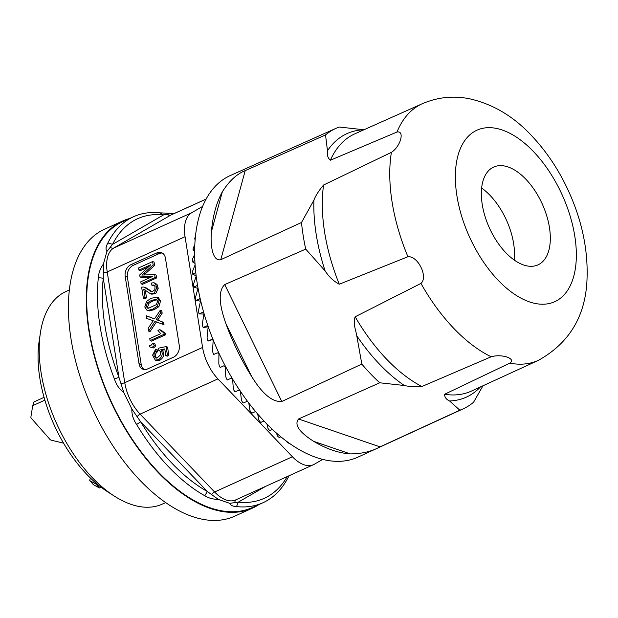 <?xml version="1.0" encoding="UTF-8"?>
<svg xmlns="http://www.w3.org/2000/svg" width="618" height="618" viewBox="0 0 618 618"><rect width="100%" height="100%" fill="white"/><g stroke="black" fill="none" stroke-linecap="round" stroke-linejoin="round"><path stroke-width="0.93" d="M523.6 264.983A53.681 29.007 -114.4 0 1 484.975 216.207A53.681 29.007 -114.4 0 1 493.689 167.053A53.681 29.007 -114.4 0 1 542.264 204.002A53.681 29.007 -114.4 0 1 537.977 264.867A53.681 29.007 -114.4 0 1 523.6 264.983M305.725 249.108A153.99 83.214 -114.4 0 1 301.507 222.488L313.913 200.17C315.52 195.821 318.741 190.769 323.577 185.014A141.213 76.315 65.6 0 0 339.29 284.218C333.612 281.229 328.884 276.787 325.114 270.9L305.725 249.108L224.728 284.574C218.316 290.645 218.757 303.801 226.049 324.056A154.5 83.492 65.6 0 0 251.619 376.447C262.341 393.882 272.399 402.233 281.793 401.499L361.824 364.072L356.779 335.79C356.123 331.063 352.623 323.175 355.172 316.779A141.213 76.315 65.6 0 0 421.901 386.513C415.08 386.968 409.232 386.636 404.35 385.508L379.73 382.781L298.533 418.996C294.06 424.659 299.135 432.129 313.766 441.399A154.5 83.492 65.6 0 0 350.275 453.89C361.646 453.867 371.565 451.526 380.024 446.876L459.854 410.197L449.572 400.982C446.266 399.467 444.605 397.235 444.597 394.276A141.213 76.315 65.6 0 0 471.426 391.078L471.426 391.078A141.213 76.315 65.6 0 0 471.434 391.07L538.479 360.302A140.834 76.107 -114.4 0 1 509.757 363.152L444.597 394.276M339.29 284.218L407.934 256.725C418 255.713 428.398 277.096 420.951 283.415L355.172 316.779M396.98 132.028A140.834 76.107 -114.4 0 1 422.318 103.708L354.948 133.782A141.213 76.315 65.6 0 0 330.383 160.224L396.98 132.028C405.045 130.344 400.464 146.69 391.403 152.352L323.577 185.014M330.383 160.224C327.864 158.185 326.899 155.033 327.47 150.753L325.531 134.933L245.222 170.63C236.748 173.998 229.131 181.043 222.364 191.765A154.5 83.492 65.6 0 0 211.418 231.665C210.089 246.597 213.04 261.684 220.788 259.684L301.507 222.488M325.531 134.933A153.99 83.214 -114.4 0 1 336.246 128.235A153.99 83.214 -114.4 0 1 339.22 127.03L363.948 129.765M195.211 239.506L194.685 239.042L195.273 238.78M195.636 236.238L194.979 237.667A138.88 75.048 65.6 0 0 194.685 239.042M286.482 441.275A186.883 25.037 84.4 0 0 286.621 441.685L287.385 442.496A138.88 75.048 65.6 0 0 288.614 443.168L288.907 443.036M276.594 433.264A186.883 30.614 86.9 0 0 277.281 435.682L278.054 436.656A138.88 75.048 65.6 0 0 279.282 437.498L280.781 436.818M266.976 424.164A186.883 36.81 89.3 0 0 267.996 428.436L268.753 429.549A138.88 75.048 65.6 0 0 269.973 430.553L272.399 429.456M257.691 414.083L258.865 420.016L259.599 421.275A138.88 75.048 65.6 0 0 260.788 422.426L263.932 421.005M248.822 403.129A186.883 50.776 93.6 0 0 249.981 410.522L250.676 411.905A138.88 75.048 65.6 0 0 251.835 413.195L255.528 411.534M240.255 390.962L240.456 391.488A186.883 58.393 95.5 0 0 241.445 400.062L242.094 401.553A138.88 75.048 65.6 0 0 243.206 402.967L247.432 401.283M212.484 339.568L208.042 341.09L211.619 339.475L212.94 340.147A138.88 75.048 65.6 0 0 213.04 340.394L213.14 341.005A186.883 91.132 101.1 0 0 212.592 350.924L212.947 352.716A138.88 75.048 65.6 0 0 213.735 354.454L217.32 352.839L218.702 353.496A138.88 75.048 65.6 0 0 218.811 353.735L218.942 354.323A186.883 82.789 100 0 0 218.849 364.041L219.29 365.779A138.88 75.048 65.6 0 0 220.178 367.471L223.755 365.848L225.199 366.466A138.88 75.048 65.6 0 0 225.323 366.698L225.477 367.277A186.883 74.492 98.7 0 0 225.794 376.694L226.312 378.363A138.88 75.048 65.6 0 0 227.285 379.977L230.862 378.363L232.36 378.934A138.88 75.048 65.6 0 0 232.492 379.158L232.677 379.707A186.883 66.327 97.2 0 0 233.357 388.745L233.944 390.337A138.88 75.048 65.6 0 0 234.987 391.858L238.571 390.236L240.108 390.754M208.057 326.822L203.144 327.517L206.729 325.902L207.98 326.59A138.88 75.048 65.6 0 0 208.065 326.837L208.127 327.447A186.883 99.436 101.9 0 0 207.092 337.49L207.347 339.313A138.88 75.048 65.6 0 0 208.042 341.09M203.932 314.052L199.112 313.89L202.689 312.268L203.878 312.955A138.88 75.048 65.6 0 0 203.948 313.202L203.971 313.813A186.883 107.602 102.5 0 0 202.41 323.894L202.565 325.725A138.88 75.048 65.6 0 0 203.144 327.517M200.641 300.549A186.883 115.535 102.7 0 0 198.602 310.267L198.648 312.098A138.88 75.048 65.6 0 0 199.112 313.89M200.495 301.213L195.983 300.34L200.224 298.741M198.054 288.058A186.883 123.167 102.6 0 0 195.705 296.771L195.636 298.571A138.88 75.048 65.6 0 0 195.983 300.34M197.938 288.459L193.782 287.038L197.582 285.354M196.23 276.122A186.883 130.398 102.1 0 0 193.751 283.546L193.565 285.315A138.88 75.048 65.6 0 0 193.782 287.038M196.2 275.883L192.546 274.114L195.821 272.638M195.133 264.883A186.883 137.15 101.1 0 0 192.762 270.746L192.461 272.453A138.88 75.048 65.6 0 0 192.546 274.114M195.041 263.43L192.291 261.723L194.886 260.541M194.709 254.454A186.883 143.361 99.7 0 0 192.746 258.509L192.329 260.132A138.88 75.048 65.6 0 0 192.291 261.723M194.701 251.271L193.001 249.989L194.724 249.209M194.863 244.952A186.883 148.953 97.6 0 0 193.712 246.961L193.171 248.498A138.88 75.048 65.6 0 0 193.001 249.989M421.901 386.513L491.163 356.787C501.909 353.566 516.718 358.718 509.757 363.152M482.982 385.771L473.542 402.287A153.99 83.214 -114.4 0 1 463.253 408.799A153.99 83.214 -114.4 0 1 459.854 410.197M379.73 382.781A153.99 83.214 -114.4 0 1 361.824 364.072M336.246 128.235L230.437 175.473A154.593 83.538 65.6 0 0 217.868 350.846A154.593 83.538 65.6 0 0 357.946 457.135L463.253 408.799M514.238 260.062A53.681 29.007 65.6 0 0 481.646 188.065M159.135 350.437L158.695 350.282C160.402 350.954 160.997 352.476 160.471 354.856L157.204 357.946L155.697 358.007L154.23 356.246C153.643 354.075 154.284 352.414 156.145 351.263L155.659 349.155L152.561 355.211L155.265 360.124L158.532 359.676C162.441 356.818 163.214 353.481 160.858 349.664L164.797 348.954L165.856 355.636L167.401 354.941L166.08 346.59L158.664 348.15L158.919 350.352M156.478 358.116L155.69 356.748C155.103 354.577 155.744 352.909 157.605 351.758L157.119 349.649L155.659 349.155M157.605 351.758L156.145 351.263M155.69 356.748L154.23 356.246M165.856 355.636L167.323 356.138L168.861 355.443L167.54 347.084L166.08 346.59M168.861 355.443L167.401 354.941M155.265 360.124L156.725 360.618L159.992 360.17C163.901 357.312 164.674 353.975 162.318 350.167L164.921 349.695M162.318 350.167L160.858 349.664M159.992 360.17L158.532 359.676M150.097 340.618L164.125 334.268L163.917 332.932L159.645 329.672L157.961 330.429L160.726 333.658L149.78 338.61L150.097 340.618L151.564 341.113L165.585 334.763L165.377 333.426L161.105 330.166L159.645 329.672M165.377 333.426L163.917 332.932M165.585 334.763L164.125 334.268M151.943 347.486L154.284 345.609L152.978 343.137L150.869 345.462L149.247 345.655L149.432 346.829L153.403 347.98L155.744 346.111L154.801 343.708L153.341 343.206M153.403 347.98L149.432 346.829M148.59 331.094L155.018 321.375L162.542 324.241L162.171 321.901L156.238 319.568L160.711 312.708L160.317 310.205L154.485 318.934L146.157 315.721L146.582 318.394L153.264 320.734L148.142 328.251L148.59 331.094L150.05 331.588L156.454 321.924M154.515 318.88L146.157 315.721M162.542 324.241L164.002 324.736L163.631 322.403L157.698 320.07L162.171 313.21L161.777 310.707L160.317 310.205M162.171 313.21L160.711 312.708M157.698 320.07L156.238 319.568M163.631 322.403L162.171 321.901M157.683 301.19L156.284 304.689L148.428 308.243L147.609 308.15L146.18 306.397L147.555 302.727L149.015 303.229L152.862 300.951L151.402 300.448L156.23 299.266L157.683 301.19M148.397 308.243L147.648 306.891L146.18 306.397M147.648 306.891L149.015 303.229M147.555 302.727L151.402 300.448M152.862 300.951L156.872 299.676L155.412 299.174M148.019 310.398L152.785 309.139L157.42 306.142L159.089 300.549L156.987 297.258L151.062 298.278L146.59 301.375L144.782 307.03L146.968 310.251L149.479 310.9L154.245 309.641L158.88 306.644L160.549 301.051L158.447 297.76L156.987 297.258M160.549 301.051L159.089 300.549M158.88 306.644L157.42 306.142M154.245 309.641L152.785 309.139M146.968 310.251L149.479 310.9M146.064 287.733L143.87 287.03L141.63 287.146L143.376 298.177L145.06 297.412L143.762 289.224L150.344 293.689L154.291 293.056L156.771 287.81L155.551 283.894L154.067 282.75L151.642 282.974L151.85 285.207L153.666 285.006L155.048 286.443L154.824 289.765L152.267 291.642L150.777 291.348L144.064 287.076M150.344 293.689L151.804 294.191L155.751 293.55L158.231 288.312L156.771 287.81M155.751 293.55L154.291 293.056M143.376 298.177L144.836 298.672L146.52 297.915L145.269 290.012M146.52 297.915L145.06 297.412M147.509 289.139L148.969 289.641L145.33 287.524M151.526 291.549L148.969 289.641M149.996 290.429L148.536 289.927M151.85 285.207L153.31 285.709L154.346 285.4M158.231 288.312L157.011 284.388L154.067 282.75M157.011 284.388L155.551 283.894M141.105 283.801L155.126 277.451L154.678 274.616L141.823 275.064L153.148 264.921L152.615 261.576L138.587 267.926L138.934 270.105L150.854 264.705L139.699 274.948L140.016 276.949L152.569 276.462L140.788 281.8L141.105 283.801L142.565 284.303L156.593 277.953L156.138 275.11L154.678 274.616M140.016 276.949L141.476 277.451L151.225 277.073M138.934 270.105L140.394 270.599L148.359 266.991M143.917 275.049L154.608 265.423L154.075 262.078L152.615 261.576M154.608 265.423L153.148 264.921M145.284 273.936L143.824 273.442M156.593 277.953L155.126 277.451M144.28 369.533A9.34 7.007 108.9 0 1 141.198 364.435L127.37 277.134A9.34 7.007 108.9 0 1 133.179 265.369L130.985 264.62L156.933 252.87A9.34 7.007 108.9 0 1 161.306 252.569A9.34 7.007 108.9 0 1 165.439 258.162L179.266 345.462A9.34 7.007 108.9 0 1 173.457 357.227L147.517 368.969A9.34 7.007 108.9 0 1 143.144 369.278A9.34 7.007 108.9 0 1 139.011 363.685L125.184 276.385A9.34 7.007 108.9 0 1 130.985 264.62M156.933 252.87L159.12 253.619A9.34 7.007 108.9 0 1 162.356 253.063M159.12 253.619L133.179 265.369M322.666 459.429L314.33 464.249A35.01 18.919 -114.4 0 1 313.434 464.713A35.01 18.919 -114.4 0 1 292.422 456.756L217.93 378.896A35.01 18.919 -114.4 0 1 202.588 347.463L185.052 236.717A35.01 18.919 -114.4 0 1 191.619 212.777L202.689 206.381M123.832 392.561C119.452 389.34 116.315 384.813 114.415 378.996L118.965 377.351L103.268 278.224L98.355 277.606C98.602 273.025 100.294 268.49 103.438 263.994L103.268 278.224A153.465 82.936 65.6 0 0 104.913 325.663A153.465 82.936 65.6 0 0 118.965 377.351L123.832 392.577L131.866 409.031C131.642 414.323 133.225 419.475 136.609 424.481L140.665 421.824A153.465 82.936 65.6 0 0 207.347 491.511L218.339 499.39M173.001 213.287L163.538 214.917A153.465 82.936 65.6 0 0 112.561 244.357L106.906 251.487M229.796 503.338L238.339 502.117A153.465 82.936 65.6 0 0 287.223 476.571M131.843 409.031L140.665 421.824L207.347 491.511L204.805 495.76A156.972 84.828 -114.4 0 1 136.609 424.481M114.415 378.996A156.972 84.828 -114.4 0 1 100.039 326.134A156.972 84.828 -114.4 0 1 98.355 277.606M103.445 263.994L106.899 251.441C105.523 249.456 105.84 246.628 107.856 242.967L112.561 244.357L163.538 214.917L160 212.855L171.603 213.388M107.856 242.967A156.972 84.828 -114.4 0 1 133.519 216.733A156.972 84.828 -114.4 0 1 160 212.855M173.025 213.241L174.276 213.465M289.015 475.76L288.645 476.493L288.753 475.883M265.663 486.335L238.339 502.117L236.509 506.605C232.584 506.32 230.352 505.238 229.819 503.353L218.37 499.421C212.947 499.282 208.428 498.062 204.805 495.76M288.645 476.493A156.972 84.828 -114.4 0 1 262.99 502.728A156.972 84.828 -114.4 0 1 236.509 506.605M133.519 216.733L122.781 221.592A156.972 84.828 65.6 0 0 89.301 330.993A156.972 84.828 65.6 0 0 252.252 507.587L262.99 502.728M258.927 504.574A157.551 85.137 -114.4 0 1 252.492 508.12A157.551 85.137 -114.4 0 1 210.305 508.452A157.551 85.137 -114.4 0 1 96.956 365.308A157.551 85.137 -114.4 0 1 122.542 221.059A157.551 85.137 -114.4 0 1 129.456 218.571M122.542 221.059L104.651 229.162A157.551 85.137 65.6 0 0 79.065 373.403A157.551 85.137 65.6 0 0 192.414 516.555A157.551 85.137 65.6 0 0 234.601 516.223L252.492 508.12M114.16 495.999L106.999 491.38A107.37 58.022 -114.4 0 1 39.119 341.43L40.371 333.009A116.709 63.067 65.6 0 0 114.16 495.999A116.709 63.067 65.6 0 0 162.295 504.118L165.655 502.596M69.394 289.958L66.033 291.48A116.709 63.067 65.6 0 0 40.371 333.009M44.875 400.147L32.715 405.655L34.021 401.901L44.071 397.351M32.715 405.655L30.9 416.965A2.333 1.707 -160.7 0 0 31.371 418.324L49.865 439.313A2.333 1.707 -160.7 0 0 51.379 440.201L63.569 443.183M90.452 478.062L89.803 479.916A2.333 0.966 -41.4 0 0 89.842 480.642A2.333 0.966 -41.4 0 0 89.958 480.734L95.914 483.994L96.632 483.662M101.074 487.223L99.421 487.973L93.472 484.721A2.333 0.966 138.6 0 1 93.357 484.628A2.333 0.966 138.6 0 1 93.279 484.504M95.914 483.994L99.421 487.973M533.496 151.588A94.152 50.877 65.6 0 0 456.918 195.813A94.152 50.877 65.6 0 0 557.081 300.495A94.152 50.877 65.6 0 0 533.496 151.588M313.913 200.17A144.635 78.162 65.6 0 0 325.114 270.9M407.934 256.725A140.834 76.107 -114.4 0 1 391.403 152.352M363.84 129.749A144.635 78.162 65.6 0 0 327.47 150.753M199.56 298.726L200.255 298.857M356.779 335.79A144.635 78.162 65.6 0 0 404.35 385.508M491.163 356.787A140.834 76.107 -114.4 0 1 420.951 283.415M449.572 400.982A144.635 78.162 65.6 0 0 480.425 386.945M350.275 453.89L313.766 441.399M298.533 418.996L380.024 446.876M251.619 376.447L226.049 324.056M224.728 284.574L281.793 401.499M211.418 231.665L222.364 191.765M245.222 170.63L220.788 259.684M139.011 363.685L141.198 364.435M125.184 276.385L127.37 277.134M103.337 272.608A3.499 1.336 171 0 0 107.223 271.951L124.759 382.696A35.01 18.919 65.6 0 0 140.101 414.13L214.593 491.99A35.01 18.919 65.6 0 0 235.605 499.947L313.434 464.713M217.93 378.896L140.101 414.13A3.499 1.607 136.3 0 0 137.188 416.779M120.881 383.353A3.499 1.336 171 0 0 124.759 382.696L202.588 347.463M185.052 236.717L107.223 271.951A35.01 18.919 65.6 0 1 113.789 248.011L191.619 212.777M167.277 214.261A3.499 2.943 -120 0 0 170.746 215.118L113.789 248.011A3.499 2.943 -120 0 1 110.321 247.154M206.157 199.089L170.746 215.118A35.01 18.919 65.6 0 1 171.642 214.662L206.196 199.019M234.979 502.604A3.499 2.943 60 0 1 236.068 499.73M211.68 494.632A3.499 1.607 136.3 0 1 214.593 491.99L292.422 456.756M89.958 480.734L93.472 484.721M538.479 360.302C570.19 342.557 586.397 314.632 587.1 276.516C587.772 248.629 581.785 220.587 569.132 192.383C559.329 170.661 546.768 151.704 531.441 135.512C513.589 116.385 493.033 104.164 469.773 98.834C453.504 95.504 437.683 97.134 422.318 103.708M172.221 213.334L171.541 213.395M93.357 484.628L89.842 480.642"/></g></svg>
